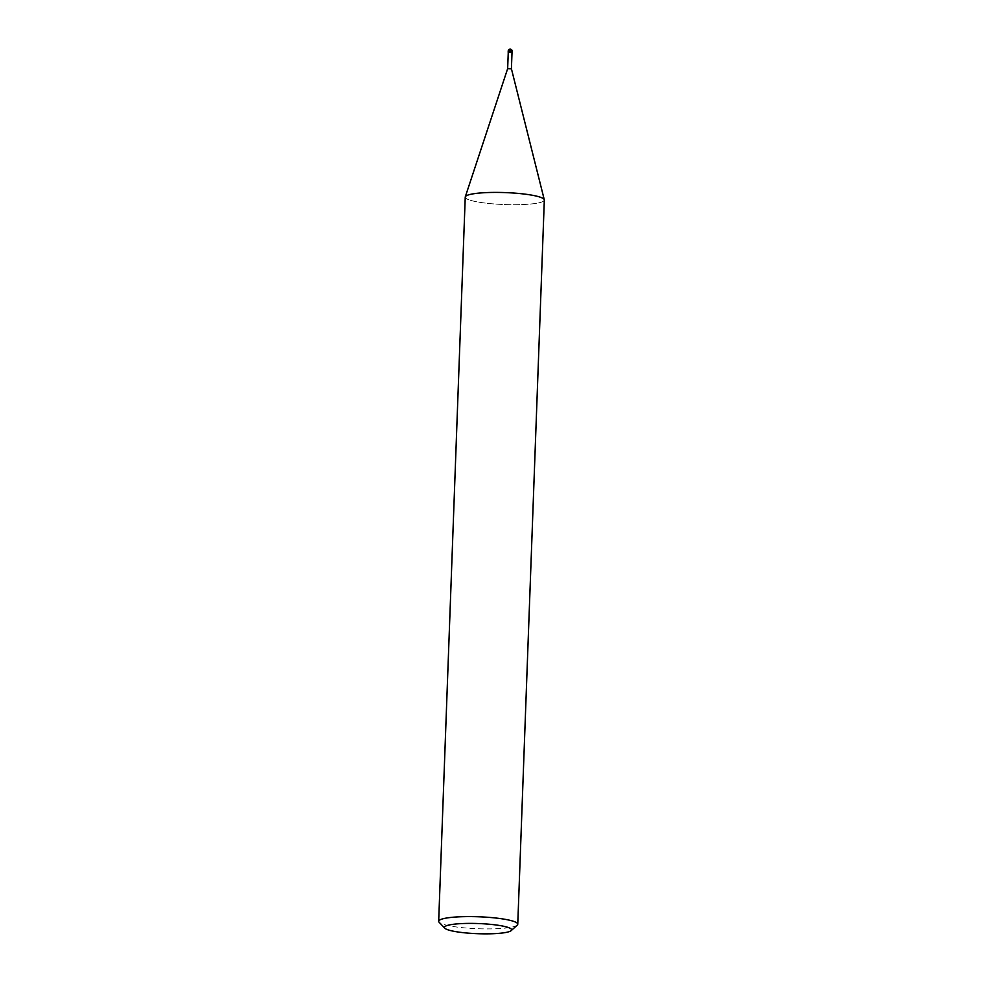 <?xml version="1.0" encoding="UTF-8"?>
<svg xmlns="http://www.w3.org/2000/svg" width="983" height="983" viewBox="0 0 983 983"><rect width="100%" height="100%" fill="white"/><g stroke="black" fill="none" stroke-linecap="round" stroke-linejoin="round"><path stroke-width="0.74" stroke-dasharray="4.92 3.69" d="M511.418 68.785L507.658 68.65M512.02 52.369L508.26 52.234M544.324 200.016A39.566 5.984 2.1 0 1 513.728 204.722A39.566 5.984 2.1 0 1 465.291 196.846L465.303 196.809M517.267 925.101A39.566 5.984 2.1 0 1 487.175 928.91A39.566 5.984 2.1 0 1 439.118 922.238M495.825 192.41A39.566 5.984 2.1 0 1 544.287 199.746A39.566 5.984 2.1 0 1 513.728 204.722A39.566 5.984 2.1 0 1 465.242 197.116M512.02 52.468L508.26 52.32M512.155 51.202L508.211 51.055"/><path stroke-width="1.47" d="M507.658 68.65L511.418 68.785L512.02 52.369L508.26 52.234L507.658 68.638L465.303 196.809M465.291 196.846A39.566 5.984 2.1 0 1 495.825 192.41A39.566 5.984 2.1 0 1 544.324 200.016L517.758 924.204A39.566 5.984 2.1 0 1 517.267 925.101L511.197 930.618A33.631 5.087 2.1 0 1 485.614 933.85A33.631 5.087 2.1 0 1 444.771 928.173A33.631 5.087 2.1 0 1 470.402 923.393A33.631 5.087 2.1 0 1 511.197 930.618M444.771 928.173L439.118 922.238A39.566 5.984 2.1 0 1 438.676 921.304A39.566 5.984 2.1 0 1 469.272 916.598A39.566 5.984 2.1 0 1 517.758 924.204M438.676 921.304L465.242 197.116A39.566 5.984 2.1 0 1 495.825 192.41M508.26 52.32L512.02 52.468M509.735 50.821L512.155 51.202A1.978 1.978 0 0 0 510.189 49.15A1.978 1.978 0 0 0 508.211 51.055L509.735 50.821M511.418 68.773L544.275 199.709M508.162 52.234L508.211 51.055M512.118 52.369L512.155 51.202"/></g></svg>

